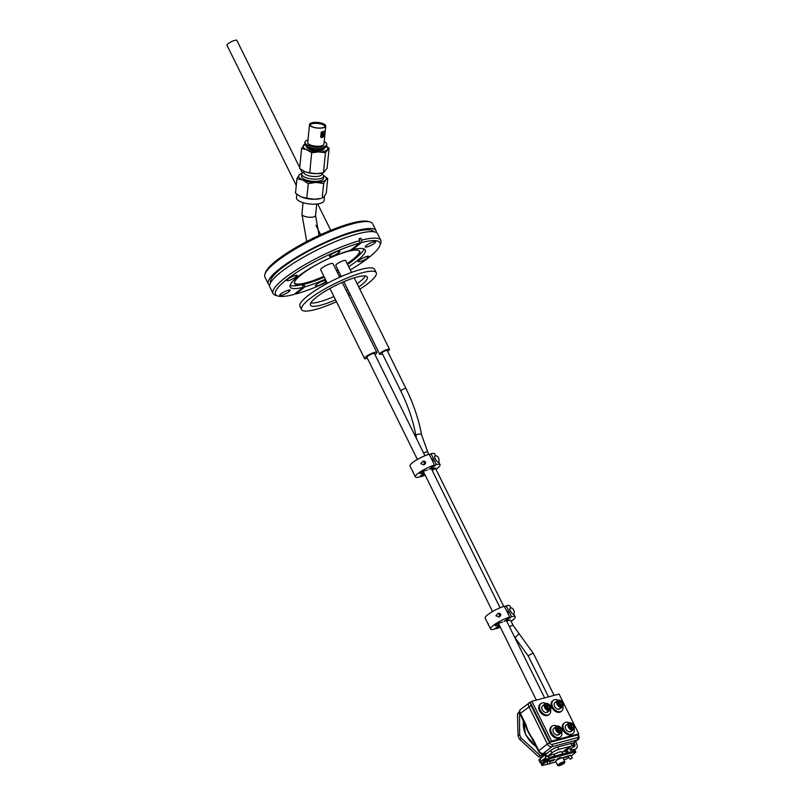 <?xml version="1.0" encoding="UTF-8"?>
<svg xmlns="http://www.w3.org/2000/svg" width="806" height="806" viewBox="0 0 806 806"><rect width="100%" height="100%" fill="white"/><g stroke="black" fill="none" stroke-linecap="round" stroke-linejoin="round"><path stroke-width="1.21" d="M548.13 752.492L547.355 753.096M544.886 754.295L542.025 755.051L544.443 753.157A1.763 1.209 -104.9 0 1 544.131 753.318A1.763 1.209 -104.9 0 1 544.02 753.338M547.274 753.167L545.017 753.529L545.058 754.9M571.111 756.008L575.313 752.713A2.64 0.544 153.7 0 0 575.827 752.038L575.252 750.88A2.64 0.544 153.7 0 0 574.376 750.88L551.495 756.955A2.64 0.544 153.7 0 0 548.151 758.617L541.813 763.574A2.64 0.544 153.7 0 0 541.3 764.259L541.874 765.418A2.64 0.544 153.7 0 0 542.75 765.408L547.637 764.108M547.334 762.154L548.483 761.136L554.961 759.353L553.42 760.562L549.621 761.569M547.939 763.977L550.206 763.665L547.939 763.977M547.203 756.542L551.909 752.854L550.72 750.467L545.561 754.507L547.203 756.542L548.171 756.371L548.695 758.234M543.556 762.214L541.975 762.637A5.501 1.128 -26.3 0 1 540.151 762.637L538.972 760.239A5.501 1.128 -26.3 0 1 540.04 758.829L545.168 754.809L545.894 757.559M543.113 756.421L540.05 755.393L521.291 738.185L519.648 734.86L518.077 736.08L517.452 714.066L519.538 711.315M519.497 712.091L519.648 734.86M521.291 738.185L519.729 739.414L518.077 736.08M519.014 712.836L517.452 714.066M540.05 755.393L538.479 756.622L541.541 757.65M538.479 756.622L519.729 739.414M578.748 733.843L551.546 741.067L531.879 701.28L559.082 694.067L578.748 733.843L577.207 735.052L550.004 742.276L530.952 703.729A2.196 1.531 51.9 0 0 531.094 705.441L519.941 713.713L528.555 732.765L533.29 739.555L538.801 750.729L547.385 744.009L528.867 706.54A3.959 2.761 -128.1 0 1 529.199 702.681A3.959 2.761 -128.1 0 1 529.925 702.328A1.763 1.209 -104.9 0 1 530.237 702.167L520.626 709.401A3.959 2.761 51.9 0 0 520.283 713.26L525.804 724.423L528.555 732.765L532.947 739.928M533.018 740.059L533.29 739.555M526.268 726.77L525.804 724.423M525.724 725.43A1.763 1.038 -19.7 0 1 525.462 726.015L524.847 722.821M532.897 739.918L525.462 726.015M534.076 742.306L532.393 740.029M536.161 746.527L535.033 745.752L536.121 746.558A22.014 15.344 51.9 0 1 523.507 720.917M531.879 701.28L530.056 702.711L530.952 703.729M569.62 725.168L571.091 725.662L571.948 728.03M558.457 702.57L559.918 703.064L560.775 705.431M557.258 728.453L558.719 728.946L559.586 731.314M546.095 705.855L547.556 706.348L548.412 708.716M573.388 726.76L572.451 728.201L570.487 727.536L569.449 725.44L570.386 724.01L572.351 724.665L573.388 726.76L572.119 727.758M572.351 724.665L571.091 725.662M562.225 704.172L561.288 705.603L559.314 704.938L558.276 702.842L559.213 701.411L561.188 702.076L562.225 704.172L560.956 705.159M561.188 702.076L559.918 703.064M561.026 730.045L560.089 731.485L558.115 730.82L557.087 728.725L558.014 727.284L559.989 727.949L561.026 730.045L559.757 731.042M559.989 727.949L558.719 728.946M549.853 707.446L548.926 708.887L546.952 708.222L545.914 706.127L546.851 704.696L548.826 705.351L549.853 707.446L548.594 708.444M548.826 705.351L547.556 706.348M569.882 722.992A3.546 2.468 -128.1 0 1 572.794 723.969A3.546 2.468 -128.1 0 1 573.822 725.279A3.546 2.468 -128.1 0 1 573.046 729.188A3.546 2.468 -128.1 0 1 568.955 726.821A3.546 2.468 -128.1 0 1 569.882 722.992M558.719 700.394A3.546 2.468 -128.1 0 1 561.631 701.371A3.546 2.468 -128.1 0 1 562.659 702.681A3.546 2.468 -128.1 0 1 561.873 706.59A3.546 2.468 -128.1 0 1 557.792 704.222A3.546 2.468 -128.1 0 1 558.719 700.394M557.52 726.277A3.546 2.468 -128.1 0 1 560.432 727.254A3.546 2.468 -128.1 0 1 561.46 728.564A3.546 2.468 -128.1 0 1 560.674 732.473A3.546 2.468 -128.1 0 1 556.593 730.105A3.546 2.468 -128.1 0 1 557.52 726.277M546.347 703.678A3.546 2.468 -128.1 0 1 549.259 704.656A3.546 2.468 -128.1 0 1 550.286 705.965A3.546 2.468 -128.1 0 1 549.511 709.874A3.546 2.468 -128.1 0 1 545.42 707.507A3.546 2.468 -128.1 0 1 546.347 703.678M573.852 725.329A4.03 2.811 -128.1 0 1 573.882 725.38A4.03 2.811 -128.1 0 1 573.63 729.49A4.03 2.811 -128.1 0 1 568.935 728.05A4.03 2.811 -128.1 0 1 568.663 723.143A4.03 2.811 -128.1 0 1 569.399 722.781A4.03 2.811 -128.1 0 1 572.713 723.889A4.03 2.811 -128.1 0 1 572.754 723.929M562.679 702.731A4.03 2.811 -128.1 0 1 562.709 702.782A4.03 2.811 -128.1 0 1 562.457 706.892A4.03 2.811 -128.1 0 1 557.772 705.452A4.03 2.811 -128.1 0 1 557.5 700.545A4.03 2.811 -128.1 0 1 558.236 700.182A4.03 2.811 -128.1 0 1 561.54 701.291A4.03 2.811 -128.1 0 1 561.591 701.331M561.48 728.604A4.03 2.811 -128.1 0 1 561.51 728.664A4.03 2.811 -128.1 0 1 561.268 732.775A4.03 2.811 -128.1 0 1 556.573 731.324A4.03 2.811 -128.1 0 1 556.301 726.428A4.03 2.811 -128.1 0 1 557.037 726.065A4.03 2.811 -128.1 0 1 560.341 727.173A4.03 2.811 -128.1 0 1 560.392 727.213M550.579 709.623A6.821 4.755 -128.1 0 1 549.309 714.338L548.564 714.922A6.821 4.755 -128.1 0 1 540.614 712.484A6.821 4.755 -128.1 0 1 540.151 704.182L540.897 703.598A6.821 4.755 -128.1 0 1 545.773 703.497M562.941 706.348A6.821 4.755 -128.1 0 1 561.671 711.053L560.926 711.638A6.821 4.755 -128.1 0 1 552.976 709.199A6.821 4.755 -128.1 0 1 552.513 700.898L553.259 700.313A6.821 4.755 -128.1 0 1 558.145 700.213M574.114 728.936A6.821 4.755 -128.1 0 1 572.844 733.651L572.099 734.236A6.821 4.755 -128.1 0 1 564.15 731.798A6.821 4.755 -128.1 0 1 563.686 723.496L564.432 722.911A6.821 4.755 -128.1 0 1 569.308 722.811M561.742 732.221A6.821 4.755 -128.1 0 1 560.472 736.936L559.727 737.52A6.821 4.755 -128.1 0 1 551.778 735.082A6.821 4.755 -128.1 0 1 551.314 726.77L552.06 726.186A6.821 4.755 -128.1 0 1 556.946 726.085M551.546 741.067L550.004 742.276M549.309 714.338A6.821 4.755 -128.1 0 1 541.36 711.9A6.821 4.755 -128.1 0 1 540.897 703.598M550.317 706.016A4.03 2.811 -128.1 0 1 550.347 706.066A4.03 2.811 -128.1 0 1 550.095 710.177A4.03 2.811 -128.1 0 1 545.4 708.736A4.03 2.811 -128.1 0 1 545.128 703.829A4.03 2.811 -128.1 0 1 545.864 703.467A4.03 2.811 -128.1 0 1 549.178 704.575A4.03 2.811 -128.1 0 1 549.218 704.615M547.828 711.91A4.03 2.811 -128.1 0 1 547.586 712.141A4.03 2.811 -128.1 0 1 547.304 712.323L548.302 711.547A4.03 2.811 -128.1 0 1 547.334 711.799L546.347 712.575A4.03 2.811 -128.1 0 1 542.388 709.925A4.03 2.811 -128.1 0 1 542.619 705.794L545.128 703.829M560.472 736.936A6.821 4.755 -128.1 0 1 552.523 734.498A6.821 4.755 -128.1 0 1 552.06 726.186M559.001 734.508A4.03 2.811 -128.1 0 1 558.749 734.74A4.03 2.811 -128.1 0 1 558.467 734.921L559.465 734.145A4.03 2.811 -128.1 0 1 558.508 734.397L557.51 735.173A4.03 2.811 -128.1 0 1 553.551 732.523A4.03 2.811 -128.1 0 1 553.782 728.392L556.301 726.428M561.671 711.053A6.821 4.755 -128.1 0 1 553.722 708.615A6.821 4.755 -128.1 0 1 553.259 700.313M560.2 708.625A4.03 2.811 -128.1 0 1 559.948 708.857A4.03 2.811 -128.1 0 1 559.666 709.038L560.664 708.262A4.03 2.811 -128.1 0 1 559.707 708.514L558.709 709.3A4.03 2.811 -128.1 0 1 554.75 706.65A4.03 2.811 -128.1 0 1 554.981 702.51L557.5 700.545M572.844 733.651A6.821 4.755 -128.1 0 1 564.895 731.213A6.821 4.755 -128.1 0 1 564.432 722.911M571.363 731.223A4.03 2.811 -128.1 0 1 571.122 731.455A4.03 2.811 -128.1 0 1 570.839 731.636L571.827 730.861A4.03 2.811 -128.1 0 1 570.87 731.113L569.882 731.888A4.03 2.811 -128.1 0 1 565.913 729.239A4.03 2.811 -128.1 0 1 566.155 725.108L568.663 723.143M565.691 751.182L570.134 747.484L566.689 748.845L562.669 751.988A3.436 0.705 -26.3 0 1 565.691 751.182A3.436 0.705 -26.3 0 1 565.752 751.242L566.588 752.945M546.146 758.768L543.304 761.217L545.773 760.481M548.251 756.653A3.436 0.705 -26.3 0 1 551.556 754.799A3.436 0.705 -26.3 0 1 553.843 754.406L554.689 756.109M553.944 754.607A5.501 1.128 -26.3 0 1 561.641 751.917L562.669 753.993M561.873 752.391A3.436 0.705 -26.3 0 1 562.669 751.988M565.973 751.706L567.585 751.192L568.502 752.441M540.151 762.637A5.501 1.128 -26.3 0 1 541.219 761.227L545.823 757.62M551.909 752.854A5.501 1.128 -26.3 0 1 558.88 749.399L572.169 745.872A5.501 1.128 -26.3 0 1 574.003 745.862A5.501 1.128 -26.3 0 1 572.925 747.283L571.192 748.643A5.501 1.128 153.7 0 0 570.124 750.054A5.501 1.128 153.7 0 0 571.948 750.043L575.131 749.197A5.37 3.748 51.9 0 0 576.109 748.714A5.37 3.748 51.9 0 0 576.572 743.485L575.595 741.51M550.72 750.467A5.501 1.128 -26.3 0 1 557.692 747.011L570.991 743.475A5.501 1.128 -26.3 0 1 572.814 743.475L577.227 740.019L551.878 746.749A3.959 2.761 -128.1 0 1 547.385 744.009L549.611 742.9A2.196 1.531 51.9 0 0 552.11 744.422L577.459 737.692A2.196 1.531 51.9 0 0 578.053 735.354L577.711 734.659M573.288 746.981L573.953 746.809A2.64 1.844 -128.1 0 0 574.426 746.568A2.64 1.844 -128.1 0 0 574.658 743.998L574.033 742.729M572.089 758.003L570.285 759.282L572.089 758.003M562.548 757.751L570.517 755.293L572.381 757.751M556.835 760.189L556.654 759.806A2.468 0.504 -26.3 0 1 558.639 758.265A2.468 0.504 -26.3 0 1 561.067 757.62L561.258 758.003M575.827 752.038A2.64 0.544 153.7 0 0 574.95 752.038L552.07 758.114A2.64 0.544 153.7 0 0 548.725 759.776L542.388 764.733A2.64 0.544 153.7 0 0 541.874 765.418M550.145 763.443L555.949 761.912M563.888 759.796L564.704 759.584A3.959 0.816 153.7 0 0 569.036 757.58M568.321 756.602L563.011 758.013M558.397 765.7L557.833 765.519A4.03 0.826 -26.3 0 1 557.671 765.408A4.03 0.826 -26.3 0 1 559.555 763.625A4.03 0.826 -26.3 0 1 563.555 761.841A4.03 0.826 -26.3 0 1 564.895 761.841A4.03 0.826 -26.3 0 1 564.895 762.033L564.694 762.587A3.587 0.735 153.7 0 0 563.505 762.426A3.587 0.735 153.7 0 0 559.646 764.189A3.587 0.735 153.7 0 0 558.397 765.7A3.587 0.735 153.7 0 0 561.802 764.662A3.587 0.735 153.7 0 0 564.694 762.587M564.895 761.841L562.951 757.892A4.03 0.826 153.7 0 0 561.611 757.902A4.03 0.826 153.7 0 0 557.611 759.685A4.03 0.826 153.7 0 0 555.727 761.468L557.671 765.408M559.465 765.146L563.495 762.869L559.465 765.146M562.88 763.03L563.142 763.564M560.764 763.907L561.157 764.692M542.025 755.051L541.3 753.6M564.815 753.419A3.436 0.705 -26.3 0 1 566.165 753.066M552.906 756.582A3.436 0.705 -26.3 0 1 554.256 756.219M510.692 607.855L509.573 609.114L511.336 612.691L514.419 615.22L515.215 616.822A13.752 2.821 -26.3 0 1 511.125 621.396M504.667 606.948L506.178 605.769A13.752 2.821 -26.3 0 1 509.845 605.971L510.621 607.533M506.178 605.769L511.538 616.62A13.752 2.821 -26.3 0 1 515.215 616.822M500.304 627.189A13.752 2.821 -26.3 0 1 496.073 628.72L495.73 628.035M496.073 628.72L499.67 625.909M506.027 620.942L511.538 616.62M510.621 620.378A2.861 0.584 153.7 0 0 510.621 620.237A2.861 0.584 153.7 0 0 509.674 620.237L506.581 621.063M506.48 610.636A2.64 1.814 75.1 0 1 508.183 614.081M502.541 622.141L499.529 622.937A2.962 0.605 153.7 0 0 495.781 624.801L495.71 624.852A2.861 0.584 153.7 0 0 495.156 625.587A2.861 0.584 153.7 0 0 496.103 625.587L499.115 624.791M499.105 617.003L495.932 615.764L498.128 613.295C501.382 613.517 501.715 614.746 499.105 617.003M488.668 625.174L490.552 629.012A13.752 2.821 -26.3 0 1 496.446 623.26A13.752 2.821 -26.3 0 1 509.684 617.114L504.324 606.263A13.752 2.821 -26.3 0 0 491.086 612.399A13.752 2.821 -26.3 0 0 485.182 618.162L488.668 625.174M488.436 624.318L487.026 621.889M499.327 625.224L494.219 629.214A13.752 2.821 -26.3 0 1 490.552 629.012M509.684 617.114L504.163 621.436M499.67 614.766L499.196 614.897A1.955 1.35 75.1 0 1 499.458 613.185M500.052 616.338A1.955 1.35 75.1 0 1 499.78 616.096L499.196 614.897M510.893 611.784A4.03 2.771 -104.9 0 0 510.53 610.847A4.03 2.771 -104.9 0 0 510.027 610.031M513.815 614.474A4.03 2.771 -104.9 0 0 514.238 612.399A4.03 2.771 -104.9 0 0 513.654 610.021A4.03 2.771 -104.9 0 0 513.573 609.87A4.03 2.771 -104.9 0 0 510.339 607.905L510.138 607.966M514.238 612.318A3.546 2.438 -104.9 0 0 514.238 612.238A3.546 2.438 -104.9 0 0 513.714 610.142A3.546 2.438 -104.9 0 0 513.644 610.011A3.546 2.438 -104.9 0 0 513.603 609.941M359.819 289.193A41.64 8.544 153.7 0 0 376.231 272.67A41.64 8.544 153.7 0 0 335.115 283.47A41.64 8.544 153.7 0 0 301.565 309.575A41.64 8.544 153.7 0 0 303.217 310.784A41.64 8.544 153.7 0 0 336.475 301.726M348.786 295.641A41.64 8.544 153.7 0 0 350.318 294.805M376.231 272.67L374.609 269.385A41.64 8.544 153.7 0 0 333.493 280.186A41.64 8.544 153.7 0 0 299.943 306.29L301.565 309.575M358.741 287.017A31.716 6.508 153.7 0 0 367.335 277.073A31.716 6.508 153.7 0 0 336.011 285.294A31.716 6.508 153.7 0 0 310.461 305.182A31.716 6.508 153.7 0 0 311.721 306.099A31.716 6.508 153.7 0 0 335.558 299.862M347.87 293.777A31.716 6.508 153.7 0 0 349.391 292.931M310.804 302.965A31.716 6.508 153.7 0 0 333.936 296.578M346.248 290.492A31.716 6.508 153.7 0 0 347.769 289.646M357.118 283.742A31.716 6.508 153.7 0 0 365.37 275.995M417.397 459.45L366.911 357.3A4.201 0.866 -26.3 0 1 370.297 354.66A4.201 0.866 -26.3 0 1 374.447 353.572L424.933 455.722M405.952 388.492L387.162 350.479A2.861 0.584 153.7 0 0 384.331 351.215A2.861 0.584 153.7 0 0 382.024 353.008L400.814 391.031A2.861 0.584 -26.3 0 1 402.154 389.761A2.861 0.584 -26.3 0 1 404.995 388.492A2.861 0.584 -26.3 0 1 405.952 388.492C413.498 403.836 418.717 419.291 421.598 434.857L428.58 454.372M503.73 606.444L435.361 468.095A2.861 0.584 -26.3 0 1 435.361 468.095A2.861 0.584 -26.3 0 1 435.361 468.095A2.861 0.584 -26.3 0 1 434.847 468.79M434.726 468.891A2.861 0.584 -26.3 0 1 432.137 470.301M431.653 469.314A2.861 0.584 -26.3 0 1 433.235 468.508A2.861 0.584 -26.3 0 0 431.653 469.314M427.382 470.069L424.369 470.875A2.962 0.605 153.7 0 0 420.621 472.729L420.551 472.79A2.861 0.584 153.7 0 0 419.997 473.525A2.861 0.584 153.7 0 0 420.944 473.515L423.956 472.719M423.946 464.931L420.782 463.692L422.969 461.223C426.223 461.445 426.555 462.684 423.946 464.931M413.508 473.112L415.392 476.94A13.752 2.821 -26.3 0 1 421.296 471.188A13.752 2.821 -26.3 0 1 434.525 465.042L429.165 454.191A13.752 2.821 -26.3 0 0 415.926 460.327A13.752 2.821 -26.3 0 0 410.022 466.09L413.508 473.112M413.276 472.245L411.866 469.817M424.168 473.152L419.06 477.152A13.752 2.821 -26.3 0 1 415.392 476.94M434.525 465.042L429.014 469.364M424.51 462.704L424.037 462.825A1.955 1.35 75.1 0 1 424.299 461.113M424.893 464.266A1.955 1.35 75.1 0 1 424.621 464.024L424.037 462.825M435.542 455.783L434.414 457.052L436.187 460.629L439.27 463.158L440.056 464.75A13.752 2.821 -26.3 0 1 435.965 469.324M429.507 454.876L431.019 453.697A13.752 2.821 -26.3 0 1 434.696 453.899L435.462 455.461M431.019 453.697L436.378 464.548A13.752 2.821 -26.3 0 1 440.056 464.75M425.145 475.117A13.752 2.821 -26.3 0 1 420.923 476.658L420.581 475.963M420.923 476.658L424.51 473.847M430.867 468.87L436.378 464.548M435.462 468.306A2.861 0.584 153.7 0 0 435.462 468.165A2.861 0.584 153.7 0 0 434.515 468.175L431.422 468.991M431.331 458.564A2.64 1.814 75.1 0 1 433.024 462.009M435.734 459.712A4.03 2.771 -104.9 0 0 435.371 458.785A4.03 2.771 -104.9 0 0 434.867 457.959M438.655 462.412A4.03 2.771 -104.9 0 0 439.079 460.327A4.03 2.771 -104.9 0 0 438.494 457.949A4.03 2.771 -104.9 0 0 438.414 457.798A4.03 2.771 -104.9 0 0 435.18 455.843L434.978 455.894M439.079 460.246A3.546 2.438 -104.9 0 0 439.079 460.166A3.546 2.438 -104.9 0 0 438.555 458.08A3.546 2.438 -104.9 0 0 438.484 457.939A3.546 2.438 -104.9 0 0 438.454 457.868M324.798 126.895A7.304 2.539 5.7 0 0 324.838 126.693A7.304 2.539 5.7 0 0 317.816 123.449A7.304 2.539 5.7 0 0 310.29 125.252A7.304 2.539 5.7 0 0 310.3 125.454M312.194 126.713A7.748 2.69 -174.3 0 1 310.048 125.091A7.748 2.69 -174.3 0 1 317.907 122.583A7.748 2.69 -174.3 0 1 325.11 126.582A7.748 2.69 -174.3 0 1 319.69 128.053A7.748 2.69 -174.3 0 1 312.194 126.713M323.73 133.453A1.36 0.866 -66.4 0 1 323.055 135.972A1.36 0.866 -66.4 0 1 323.73 133.453M323.055 135.972L321.967 135.499A1.36 0.866 -66.4 0 1 323.065 133L324.153 133.474M321.191 137.423A3.436 2.186 -66.4 0 0 323.831 136.285L323.881 135.781M324.113 133.453L324.314 131.388A3.436 2.186 -66.4 0 0 323.952 131.126M324.002 131.146L321.201 132.214L320.717 137.111L323.831 136.285M321.251 137.443L320.717 137.111M323.357 123.751A8.141 2.831 -174.3 0 1 325.745 126.068A8.141 2.831 -174.3 0 1 317.352 128.083A8.141 2.831 -174.3 0 1 309.534 124.456A8.141 2.831 -174.3 0 1 314.652 122.361A8.141 2.831 -174.3 0 1 323.357 123.751M325.745 126.068L323.952 144.143A8.141 2.831 -174.3 0 1 315.559 146.158A8.141 2.831 -174.3 0 1 307.741 142.531L309.534 124.456M324.203 141.574A11.002 3.829 -174.3 0 1 326.793 144.425A11.002 3.829 -174.3 0 1 315.468 147.145A11.002 3.829 -174.3 0 1 304.89 142.249A11.002 3.829 -174.3 0 1 307.993 139.972M326.793 144.425L326.652 145.856A11.002 3.829 -174.3 0 1 315.317 148.586A11.002 3.829 -174.3 0 1 304.749 143.69L304.89 142.249M322.924 148.294A7.597 2.64 -174.3 0 1 315.196 149.866A7.597 2.64 -174.3 0 1 307.922 146.803M324.324 147.901A8.916 3.103 -174.3 0 1 324.324 148.123A8.916 3.103 -174.3 0 1 321.745 149.987A8.916 3.103 -174.3 0 1 311.932 149.785A8.916 3.103 -174.3 0 1 306.582 146.36A8.916 3.103 -174.3 0 1 306.633 146.138M306.582 146.46A8.916 3.103 5.7 0 0 306.562 146.561A8.916 3.103 5.7 0 0 311.912 149.997A8.916 3.103 5.7 0 0 321.725 150.188A8.916 3.103 5.7 0 0 324.304 148.324A8.916 3.103 5.7 0 0 324.314 148.223M323.448 172.776L325.443 152.677L329.09 148.173L327.095 168.273L323.448 172.776L316.496 173.663A12.382 4.302 5.7 0 0 320.405 173.361A12.382 4.302 5.7 0 0 320.617 173.33M309.705 172.887L305.474 171.88A12.382 4.302 5.7 0 0 305.474 171.88A12.382 4.302 5.7 0 0 316.496 173.663L309.705 172.887L311.7 152.787L318.652 151.901L325.443 152.677M304.577 171.517L299.62 168.484L301.615 148.385L306.743 149.755A12.382 4.302 5.7 0 0 318.652 151.901A12.382 4.302 5.7 0 0 324.173 151.256A12.382 4.302 5.7 0 0 327.347 149.594A12.382 4.302 5.7 0 0 326.45 146.46M304.829 144.314A12.382 4.302 5.7 0 0 303.519 145.292A12.382 4.302 5.7 0 0 306.743 149.755L311.7 152.787M304.033 171.275L303.922 172.434A8.987 3.123 5.7 0 0 309.313 175.889A8.987 3.123 5.7 0 0 319.216 176.091A8.987 3.123 5.7 0 0 321.816 174.207L321.926 173.099M329.09 148.173L326.501 146.37M305.262 143.871L301.615 148.385M303.983 171.829L302.653 172.776A11.002 3.829 5.7 0 0 301.726 174.116A11.002 3.829 5.7 0 0 308.325 178.348A11.002 3.829 5.7 0 0 320.445 178.589A11.002 3.829 5.7 0 0 323.629 176.282A11.002 3.829 5.7 0 0 322.994 174.791L321.876 173.612M301.726 174.116L301.504 176.343A11.002 3.829 5.7 0 0 308.104 180.574A11.002 3.829 5.7 0 0 320.224 180.816A11.002 3.829 5.7 0 0 323.408 178.509L323.629 176.282M300.829 173.703L302.059 173.33A13.863 4.826 5.7 0 0 299.117 175.023A13.863 4.826 5.7 0 0 302.724 180.01A13.863 4.826 5.7 0 0 316.063 182.418A13.863 4.826 5.7 0 0 322.249 181.693A13.863 4.826 5.7 0 0 325.805 179.829A13.863 4.826 5.7 0 0 323.468 175.456L327.73 178.458L325.805 179.829L323.649 183.506L316.063 182.418L308.255 183.627L302.724 180.01L296.951 178.7L299.117 175.023L301.041 173.653M296.951 178.7L295.51 193.228L301.051 196.845L306.814 198.155L314.39 199.253L321.05 198.397A13.863 4.826 -174.3 0 1 320.576 198.538A13.863 4.826 -174.3 0 1 314.39 199.253A13.863 4.826 -174.3 0 1 301.051 196.845A13.863 4.826 -174.3 0 1 299.903 196.301A13.863 4.826 -174.3 0 1 299.872 196.281M308.255 183.627L306.814 198.155M323.649 183.506L322.209 198.034L324.133 196.674L326.289 192.987L327.73 178.458M296.85 194.306L296.497 197.823A13.863 4.826 5.7 0 0 304.809 203.162A13.863 4.826 5.7 0 0 320.083 203.465A13.863 4.826 5.7 0 0 324.093 200.563L324.536 196.13M270.625 282.624A57.448 11.788 -26.3 0 1 281.848 268.035A57.448 11.788 -26.3 0 1 336.535 238.042A57.448 11.788 -26.3 0 1 373.611 231.725M296.286 185.481L226.939 45.176A5.501 1.128 -26.3 0 1 231.372 41.731A5.501 1.128 -26.3 0 1 236.803 40.3L299.711 167.567M326.833 282.211A58.233 11.949 -26.3 0 1 295.782 294.019L305.031 286.775L304.275 285.243L302.421 285.737L303.177 287.268L293.928 294.512A58.233 11.949 -26.3 0 1 277.788 296.004L275.4 295.248A60.087 12.332 -26.3 0 1 273.053 293.525L269.849 287.037A60.087 12.332 -26.3 0 1 281.526 271.622A60.087 12.332 -26.3 0 1 358.569 233.619A60.087 12.332 -26.3 0 1 377.591 233.79L380.795 240.279A60.087 12.332 -26.3 0 1 380.744 243.19L379.888 245.548A58.233 11.949 -26.3 0 1 350.298 269.929M269.617 285.233A60.087 12.332 -26.3 0 1 268.327 283.954A60.087 12.332 -26.3 0 1 279.994 268.529A60.087 12.332 -26.3 0 1 337.573 237.004A60.087 12.332 -26.3 0 1 376.059 230.707A60.087 12.332 -26.3 0 1 376.301 232.511M273.053 293.525A60.087 12.332 -26.3 0 1 300.578 267.3A60.087 12.332 -26.3 0 1 359.919 240.591L359.678 243.039L350.429 250.283A41.862 8.584 -26.3 0 0 309.212 268.902A41.862 8.584 -26.3 0 0 290.2 287.077A41.862 8.584 -26.3 0 0 303.177 287.268M277.788 296.004A58.233 11.949 -26.3 0 1 297.485 271.864A58.233 11.949 -26.3 0 1 359.678 243.039M359.355 239.453A66.032 45.368 75.1 0 1 360.866 238.264L361.773 240.107A60.087 12.332 -26.3 0 1 380.795 240.279M360.866 238.264L359.013 238.757L359.919 240.591M361.773 240.107L361.531 242.546A58.233 11.949 -26.3 0 1 379.888 245.548M340.676 275.309A58.233 11.949 -26.3 0 1 339.145 276.126M294.996 293.676L295.782 294.019M268.327 283.954L264.892 277.002A60.087 12.332 -26.3 0 1 264.942 274.09A60.087 12.332 -26.3 0 1 276.559 261.577A60.087 12.332 -26.3 0 1 328.586 232.319A60.087 12.332 -26.3 0 1 370.286 222.023A60.087 12.332 -26.3 0 1 372.624 223.746L376.059 230.707M304.275 285.243A66.032 45.368 -104.9 0 0 302.482 285.858M338.842 252.701C334.52 255.532 331.407 256.761 329.513 256.379C328.505 255.149 339.608 249.669 339.981 251.21L338.842 252.701L338.097 251.2M289.082 291.661C284.75 294.492 281.647 295.721 279.742 295.339C278.745 294.109 289.848 288.629 290.21 290.17L289.082 291.661L288.336 290.16M296.094 276.932C291.772 279.753 288.659 280.982 286.765 280.599C285.757 279.38 296.86 273.889 297.223 275.43L296.094 276.932L295.349 275.42M361.531 242.546L352.282 249.789L351.94 249.094M367.566 257.95C363.244 260.781 360.131 262.01 358.237 261.628C357.229 260.398 368.332 254.918 368.705 256.459L367.566 257.95L366.821 256.449M264.942 274.09L265.547 272.408A58.767 12.06 -26.3 0 1 276.911 260.177A58.767 12.06 -26.3 0 1 327.8 231.554A58.767 12.06 -26.3 0 1 368.584 221.489L370.286 222.023M366.387 245.397A5.833 1.199 -26.3 0 1 371.979 242.334A5.833 1.199 -26.3 0 1 375.707 241.719A5.833 1.199 -26.3 0 1 371.012 245.377A5.833 1.199 -26.3 0 1 365.249 246.888A5.833 1.199 -26.3 0 1 366.387 245.397M324.012 280.69A5.833 1.199 -26.3 0 1 325.946 280.679A5.833 1.199 -26.3 0 1 321.241 284.337A5.833 1.199 -26.3 0 1 315.489 285.848A5.833 1.199 -26.3 0 1 316.617 284.357A5.833 1.199 -26.3 0 1 324.012 280.69M352.282 249.789A41.862 8.584 -26.3 0 1 365.259 249.981A41.862 8.584 -26.3 0 1 348.676 266.645M339.165 272.247A41.862 8.584 -26.3 0 1 337.643 273.083M325.332 279.168A41.862 8.584 -26.3 0 1 305.031 286.775M364.02 248.923A41.862 8.584 -26.3 0 1 358.539 255.784L355.103 258.797A36.32 7.445 -26.3 0 1 347.598 264.459M324.314 277.123A36.32 7.445 -26.3 0 1 303.368 284.367L298.895 285.253A41.862 8.584 -26.3 0 1 290.11 285.455M382.457 353.874A5.501 1.128 -26.3 0 1 379.878 354.338A5.501 1.128 -26.3 0 1 379.656 354.177A5.501 1.128 -26.3 0 1 384.089 350.731A5.501 1.128 -26.3 0 1 389.53 349.3A5.501 1.128 -26.3 0 1 387.585 351.335M303.368 284.367A36.32 7.445 -26.3 0 1 294.674 283.611A36.32 7.445 -26.3 0 1 301.726 274.292A36.32 7.445 -26.3 0 1 336.535 255.24A36.32 7.445 -26.3 0 1 359.788 251.432A36.32 7.445 -26.3 0 1 355.103 258.797M338.157 270.201A36.32 7.445 -26.3 0 1 336.636 271.038M341.291 276.539L335.8 265.426A5.501 1.128 -26.3 0 1 340.233 261.98A5.501 1.128 -26.3 0 1 345.663 260.55L351.517 272.398M359.516 251.049A36.32 7.445 -26.3 0 1 347.174 263.612M337.744 269.365A36.32 7.445 -26.3 0 1 336.213 270.201M323.901 276.287A36.32 7.445 -26.3 0 1 294.533 283.168M327.387 283.329L320.667 269.728A6.871 1.411 -26.3 0 1 326.198 265.426A6.871 1.411 -26.3 0 1 332.979 263.643L339.699 277.244M374.941 354.569A6.871 1.411 153.7 0 0 375.505 354.156A6.871 1.411 153.7 0 0 376.835 352.393A6.871 1.411 153.7 0 0 370.055 354.177A6.871 1.411 153.7 0 0 364.524 358.479A6.871 1.411 153.7 0 0 367.405 358.297M544.131 753.318L542.992 753.62A1.763 1.209 -104.9 0 0 543.304 753.459L551.878 746.749A1.763 1.209 -104.9 0 0 552.11 744.422M532.131 738.548L538.458 751.172L538.801 750.729A3.959 2.761 51.9 0 0 543.304 753.459L544.443 753.157M572.895 743.626L577.952 739.666A3.959 2.761 -128.1 0 1 577.227 740.019A1.763 1.209 -104.9 0 0 577.459 737.692M578.134 734.326L578.637 735.354L578.053 735.354M531.094 705.441L549.611 742.9M530.731 702.187A1.763 1.209 -104.9 0 0 530.237 702.167L531.003 701.966M572.27 751.444L575.131 749.197M541.219 761.227L540.04 758.829M558.88 749.399L557.692 747.011M572.169 745.872L570.991 743.475M571.948 750.043L571.232 748.603M573.519 744.895L574.658 743.998M569.439 747.474L569.711 748.039M541.813 763.574L542.388 764.733M574.376 750.88L574.95 752.038M551.495 756.955L552.07 758.114M548.151 758.617L548.725 759.776M553.077 759.857L553.42 760.562M495.73 624.841L496.103 625.587M415.956 435.855A2.861 1.239 -10.4 0 1 416.46 434.998A2.861 1.239 -10.4 0 1 419.553 434.051A2.861 1.239 -10.4 0 1 421.598 434.887M423.634 453.093A2.861 0.584 -26.3 0 1 426.394 451.884A2.861 0.584 -26.3 0 1 427.351 451.894M420.571 472.769L420.944 473.515M509.442 626.705A2.861 0.584 153.7 0 1 512.193 625.486A2.861 0.584 153.7 0 1 513.15 625.486L533.461 653.575A2.861 0.584 153.7 0 0 532.514 653.575A2.861 0.584 153.7 0 0 529.673 654.845A2.861 0.584 153.7 0 0 528.333 656.114L548.483 696.878M519.104 633.647L515.074 637.717L528.333 656.114M315.519 237.105A6.871 1.411 153.7 0 0 310.179 239.745M319.055 235.433L315.579 215.474A6.871 2.388 -174.3 0 1 308.517 217.177A6.871 2.388 -174.3 0 1 301.918 214.124L306.733 241.518M545.38 756.048L546.468 759.937M547.072 762.103L547.707 764.37M549.41 760.824L550.206 763.665M519.941 713.713C519.155 711.577 519.376 710.146 520.626 709.401M542.992 753.62C541.38 754.073 539.869 753.257 538.458 751.172M578.637 735.354C579.433 737.48 579.202 738.921 577.952 739.666M535.617 746.507L525.572 734.629L523.437 720.765M550.095 710.177L547.586 712.141M561.268 732.775L558.749 734.74M562.457 706.892L559.948 708.857M573.63 729.49L571.122 731.455M574.003 745.862L572.814 743.475M572.824 751.293L576.109 748.714M567.837 755.937L570.285 759.282M544.624 697.905L506.642 621.043M500.093 607.795L431.482 468.971M536.333 700.102L498.4 623.34M492.557 611.522L423.241 471.268M400.814 391.031C408.158 405.922 413.206 420.873 415.967 435.885L416.571 438.796M533.461 653.575L554.125 695.377M513.15 625.486L510.51 620.157M315.579 215.474L316.718 204.039M301.918 214.124L303.046 202.689M330.732 230.335L317.675 203.928M302.381 172.988L300.477 169.129M320.617 234.707L315.962 225.287M389.53 349.3L354.217 277.848M379.656 354.177L343.84 281.697M329.926 288.477L364.524 358.479M342.238 282.392L376.835 352.393"/></g></svg>
